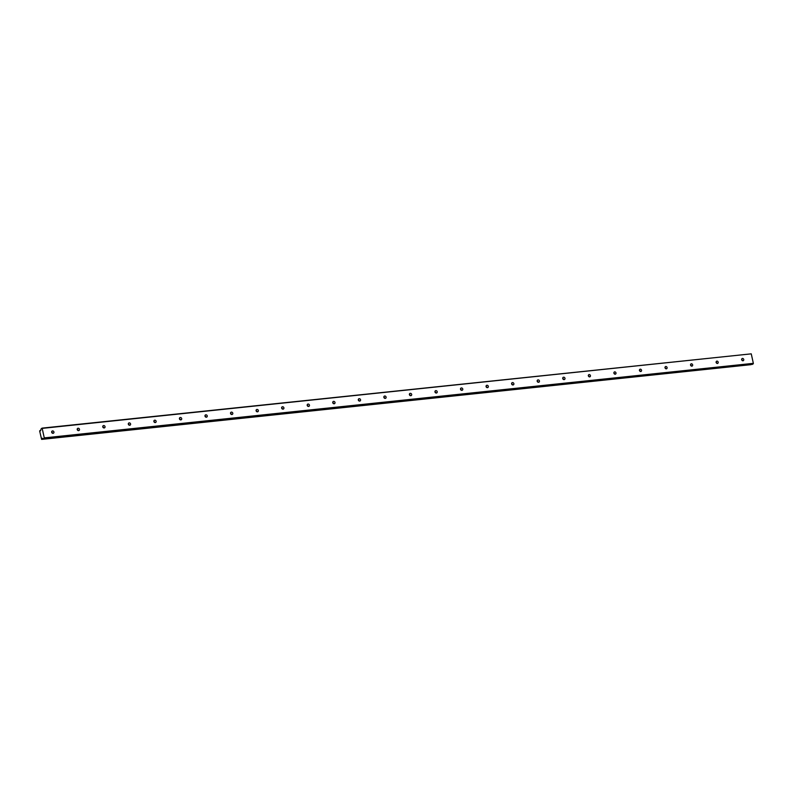 <?xml version="1.0" encoding="UTF-8"?>
<svg xmlns="http://www.w3.org/2000/svg" width="793" height="793" viewBox="0 0 793 793"><rect width="100%" height="100%" fill="white"/><g stroke="black" fill="none" stroke-linecap="round" stroke-linejoin="round"><path stroke-width="1.19" d="M742.466 360.716A1.249 1.09 53.3 0 0 741.574 359.526M742.982 360.785A1.249 1.09 53.3 0 0 742.466 358.416A1.249 1.09 53.3 0 0 742.982 360.785M52.546 433.246A1.249 1.09 53.3 0 0 51.654 432.046M53.062 433.315A1.249 1.09 53.3 0 0 52.546 430.936A1.249 1.09 53.3 0 0 53.062 433.315M78.101 430.559A1.249 1.09 53.3 0 0 77.208 429.36M78.616 430.629A1.249 1.09 53.3 0 0 78.091 428.25A1.249 1.09 53.3 0 0 78.616 430.629M103.655 427.873A1.249 1.09 53.3 0 0 102.763 426.674M104.17 427.942A1.249 1.09 53.3 0 0 103.645 425.563A1.249 1.09 53.3 0 0 104.17 427.942M129.209 425.187A1.249 1.09 53.3 0 0 128.317 423.987M129.725 425.256A1.249 1.09 53.3 0 0 129.2 422.877A1.249 1.09 53.3 0 0 129.725 425.256M154.754 422.5A1.249 1.09 53.3 0 0 153.872 421.301M155.269 422.57A1.249 1.09 53.3 0 0 154.754 420.191A1.249 1.09 53.3 0 0 155.269 422.57M180.308 419.814A1.249 1.09 53.3 0 0 179.416 418.615M180.824 419.884A1.249 1.09 53.3 0 0 180.308 417.505A1.249 1.09 53.3 0 0 180.824 419.884M205.863 417.128A1.249 1.09 53.3 0 0 204.971 415.928M206.378 417.197A1.249 1.09 53.3 0 0 205.853 414.818A1.249 1.09 53.3 0 0 206.378 417.197M231.417 414.442A1.249 1.09 53.3 0 0 230.525 413.242M231.933 414.511A1.249 1.09 53.3 0 0 231.407 412.132A1.249 1.09 53.3 0 0 231.933 414.511M256.972 411.755A1.249 1.09 53.3 0 0 256.08 410.556M257.487 411.825A1.249 1.09 53.3 0 0 256.962 409.446A1.249 1.09 53.3 0 0 257.487 411.825M282.526 409.069A1.249 1.09 53.3 0 0 281.634 407.87M283.042 409.138A1.249 1.09 53.3 0 0 282.516 406.759A1.249 1.09 53.3 0 0 283.042 409.138M308.071 406.383A1.249 1.09 53.3 0 0 307.178 405.183M308.586 406.452A1.249 1.09 53.3 0 0 308.071 404.073A1.249 1.09 53.3 0 0 308.586 406.452M333.625 403.696A1.249 1.09 53.3 0 0 332.733 402.497M334.14 403.766A1.249 1.09 53.3 0 0 333.625 401.387A1.249 1.09 53.3 0 0 334.14 403.766M359.179 401.01A1.249 1.09 53.3 0 0 358.287 399.811M359.695 401.08A1.249 1.09 53.3 0 0 359.17 398.701A1.249 1.09 53.3 0 0 359.695 401.08M384.734 398.324A1.249 1.09 53.3 0 0 383.842 397.124M385.249 398.393A1.249 1.09 53.3 0 0 384.724 396.014A1.249 1.09 53.3 0 0 385.249 398.393M410.288 395.638A1.249 1.09 53.3 0 0 409.396 394.438M410.804 395.707A1.249 1.09 53.3 0 0 410.278 393.328A1.249 1.09 53.3 0 0 410.804 395.707M435.833 392.951A1.249 1.09 53.3 0 0 434.951 391.752M436.348 393.021A1.249 1.09 53.3 0 0 435.833 390.642A1.249 1.09 53.3 0 0 436.348 393.021M461.387 390.265A1.249 1.09 53.3 0 0 460.495 389.066M461.903 390.334A1.249 1.09 53.3 0 0 461.387 387.955A1.249 1.09 53.3 0 0 461.903 390.334M486.942 387.579A1.249 1.09 53.3 0 0 486.05 386.379M487.457 387.648A1.249 1.09 53.3 0 0 486.932 385.269A1.249 1.09 53.3 0 0 487.457 387.648M512.496 384.892A1.249 1.09 53.3 0 0 511.604 383.703M513.012 384.962A1.249 1.09 53.3 0 0 512.486 382.583A1.249 1.09 53.3 0 0 513.012 384.962M538.05 382.206A1.249 1.09 53.3 0 0 537.158 381.017M538.566 382.276A1.249 1.09 53.3 0 0 538.041 379.897A1.249 1.09 53.3 0 0 538.566 382.276M563.605 379.52A1.249 1.09 53.3 0 0 562.713 378.33M564.12 379.589A1.249 1.09 53.3 0 0 563.595 377.21A1.249 1.09 53.3 0 0 564.12 379.589M589.149 376.834A1.249 1.09 53.3 0 0 588.257 375.644M589.665 376.903A1.249 1.09 53.3 0 0 589.149 374.534A1.249 1.09 53.3 0 0 589.665 376.903M614.704 374.147A1.249 1.09 53.3 0 0 613.812 372.958M615.219 374.217A1.249 1.09 53.3 0 0 614.694 371.848A1.249 1.09 53.3 0 0 615.219 374.217M640.258 371.461A1.249 1.09 53.3 0 0 639.366 370.272M640.774 371.53A1.249 1.09 53.3 0 0 640.248 369.161A1.249 1.09 53.3 0 0 640.774 371.53M665.813 368.775A1.249 1.09 53.3 0 0 664.921 367.585M666.328 368.844A1.249 1.09 53.3 0 0 665.803 366.475A1.249 1.09 53.3 0 0 666.328 368.844M691.367 366.088A1.249 1.09 53.3 0 0 690.475 364.899M691.883 366.158A1.249 1.09 53.3 0 0 691.357 363.789A1.249 1.09 53.3 0 0 691.883 366.158M716.912 363.402A1.249 1.09 53.3 0 0 716.029 362.213M717.427 363.472A1.249 1.09 53.3 0 0 716.912 361.102A1.249 1.09 53.3 0 0 717.427 363.472M42.178 428.379L41.236 428.686L40.76 429.965A1.14 0.496 84 0 1 40.374 430.867A1.14 0.496 84 0 1 39.977 430.549L40.701 430.47L39.65 430.966L41.603 439.391L750.951 364.592L41.87 439.134A1.14 0.496 84 0 1 42.138 438.281A1.14 0.496 84 0 1 42.257 438.232A1.14 0.496 84 0 1 42.653 438.549L43.476 438.866L44.269 437.885L42.178 428.379L751.258 353.847L753.35 363.343L44.269 437.885M750.931 364.671L41.603 439.391M751.258 353.847L41.96 428.141M43.476 438.866L752.557 364.334L753.35 363.343M40.711 430.44L39.977 430.549M753.281 363.789L44.2 438.321"/></g></svg>
